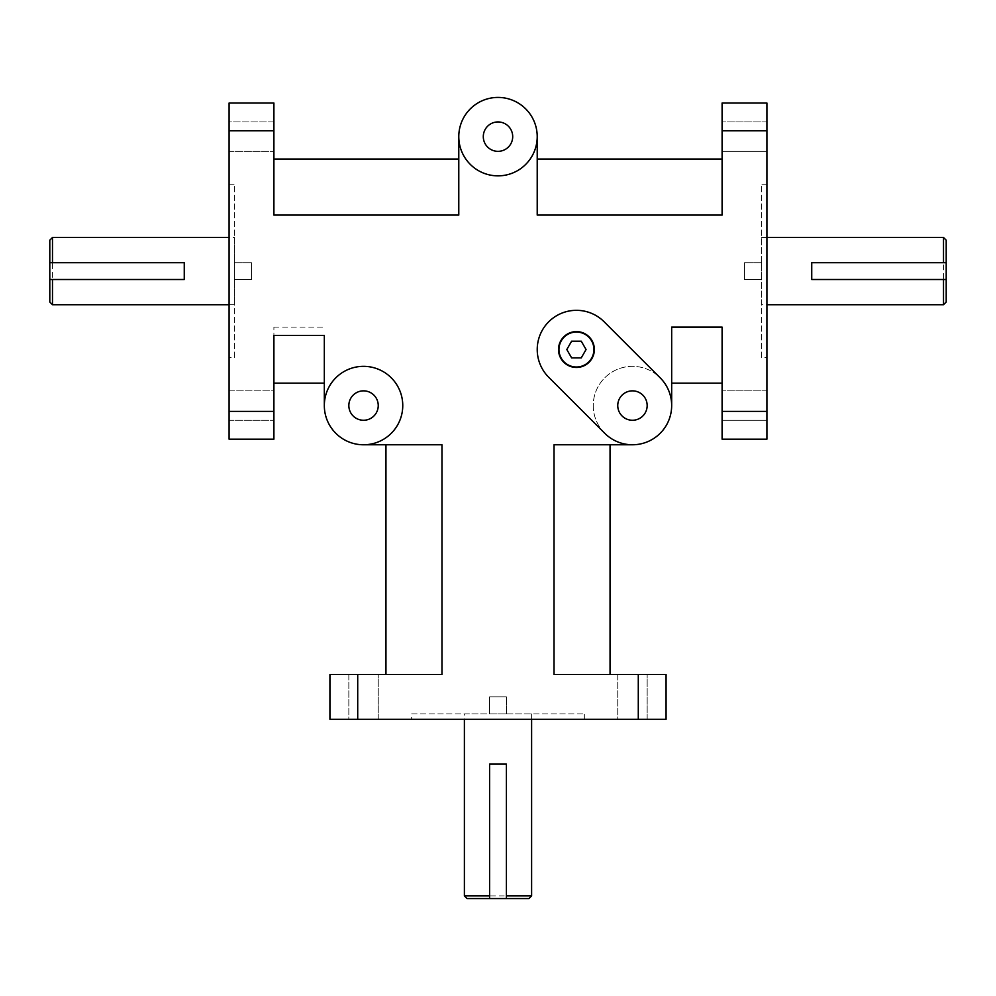 <?xml version="1.0" encoding="UTF-8"?>
<svg xmlns="http://www.w3.org/2000/svg" width="996" height="996" viewBox="0 0 996 996"><rect width="100%" height="100%" fill="white"/><g stroke="black" fill="none" stroke-linecap="round" stroke-linejoin="round"><path stroke-width="0.75" stroke-dasharray="4.98 3.74" d="M761.542 357.427L761.542 184.77L761.542 357.427L766.92 357.427L766.92 184.77L766.92 357.427M761.542 279.502L761.542 262.695L761.542 279.502L761.542 262.695L761.542 279.502L744.51 279.502L744.51 262.695L744.51 279.502L744.51 262.695L744.51 279.502L761.542 279.502M761.542 304.714L761.542 237.484L761.542 304.714L766.92 304.714M234.458 357.427L234.458 184.77L234.458 357.427L229.08 357.427L229.08 184.77L229.08 357.427M234.458 279.502L234.458 262.695L234.458 279.502L234.458 262.695L234.458 279.502L251.49 279.502L251.49 262.695L251.49 279.502L251.49 262.695L251.49 279.502L234.458 279.502M234.458 237.484L234.458 304.714L234.458 237.484L229.08 237.484M324.323 335.403L324.323 383.149L273.9 383.149L273.9 335.403M273.9 411.385L273.9 439.174L229.08 439.174L229.08 411.385L273.9 411.385L273.9 327.124L273.9 383.149M273.9 390.855L273.9 420.262L273.9 390.855L273.9 420.262L273.9 390.855L229.08 390.855L229.08 420.262L229.08 390.855L229.08 420.262L229.08 390.855L273.9 390.855M458.783 136.639A39.218 39.218 0 0 0 517.609 170.602A39.218 39.218 0 0 0 517.609 102.675A39.218 39.218 0 0 0 458.783 136.639A39.218 39.218 0 0 0 498 175.856A39.218 39.218 0 0 0 537.218 136.639A39.218 39.218 0 0 1 498 175.856A39.218 39.218 0 0 1 458.783 136.639L458.783 215.074L273.9 215.074L273.9 130.812L229.08 130.812L229.08 411.385M324.323 383.149L324.323 405.559A39.218 39.218 0 0 1 363.54 366.341A39.218 39.218 0 0 1 402.758 405.559A39.218 39.218 0 0 1 363.54 444.776L441.975 444.776L441.975 674.479L357.713 674.479L357.713 719.299L638.287 719.299L638.287 674.479L666.075 674.479L666.075 719.299L638.287 719.299M671.678 405.559A39.218 39.218 0 0 0 632.46 366.341A39.218 39.218 0 0 0 593.243 405.559A39.218 39.218 0 0 0 632.46 444.776A39.218 39.218 0 0 1 604.734 433.285L548.709 377.26A39.218 39.218 0 0 1 548.709 321.808A39.218 39.218 0 0 1 604.161 321.808L660.186 377.833A39.218 39.218 0 0 1 671.678 405.559L671.678 327.124L722.1 327.124L722.1 411.385L766.92 411.385L766.92 439.174L722.1 439.174L722.1 411.385M411.672 713.92L584.328 713.92L411.672 713.92L411.672 719.299L584.328 719.299L411.672 719.299M489.596 713.92L506.404 713.92L489.596 713.92L506.404 713.92L489.596 713.92L489.596 696.889L506.404 696.889L489.596 696.889L506.404 696.889L489.596 696.889L489.596 713.92M464.385 713.92L531.615 713.92L464.385 713.92L464.385 719.299M766.92 103.024L766.92 130.812L722.1 130.812L722.1 103.024L766.92 103.024M722.1 130.812L722.1 215.074L722.1 159.049L722.1 215.074L537.218 215.074L537.218 136.639M722.1 151.342L722.1 121.935L722.1 151.342L722.1 121.935L722.1 151.342L766.92 151.342L766.92 121.935L766.92 151.342L722.1 151.342M722.1 420.262L722.1 390.855L722.1 420.262L722.1 390.855L722.1 420.262L766.92 420.262L766.92 390.855L766.92 420.262L722.1 420.262M766.92 411.385L766.92 130.812M638.287 674.479L554.025 674.479L554.025 444.776L632.46 444.776M363.54 444.776A39.218 39.218 0 0 0 402.758 405.559A39.218 39.218 0 0 0 363.54 366.341A39.218 39.218 0 0 0 324.323 405.559A39.218 39.218 0 0 0 383.149 439.522A39.218 39.218 0 0 0 383.149 371.595A39.218 39.218 0 0 0 324.323 405.559M273.9 327.124L324.323 327.124M357.713 719.299L329.925 719.299L329.925 674.479L357.713 674.479M617.757 719.299L647.163 719.299L617.757 719.299L647.163 719.299L617.757 719.299L617.757 674.479L647.163 674.479L617.757 674.479L647.163 674.479L617.757 674.479L617.757 719.299M348.837 719.299L378.243 719.299L348.837 719.299L378.243 719.299L348.837 719.299L348.837 674.479L378.243 674.479L348.837 674.479L378.243 674.479L348.837 674.479L348.837 719.299M229.08 130.812L229.08 103.024L273.9 103.024L273.9 130.812M229.08 121.935L229.08 151.342L229.08 121.935L229.08 151.342L229.08 121.935L273.9 121.935L273.9 151.342L273.9 121.935L273.9 151.342L273.9 121.935L229.08 121.935M566.811 349.534L571.617 357.875L581.253 357.875L586.059 349.534L581.253 341.192L571.617 341.192L566.811 349.534M594.363 349.534A17.928 17.928 0 0 0 567.471 334.009A17.928 17.928 0 0 0 567.471 365.059A17.928 17.928 0 0 0 594.363 349.534M766.92 151.342L766.92 121.935L766.92 151.342M766.92 420.262L766.92 390.855L766.92 420.262M943.511 304.714L943.511 237.484M946.2 240.173L946.2 302.025M943.511 279.502L811.74 279.502L811.74 262.695L943.511 262.695M464.385 895.89L531.615 895.89M528.926 898.579L467.074 898.579M489.596 895.89L489.596 764.119L506.404 764.119L506.404 895.89M52.489 237.484L52.489 304.714M49.8 302.025L49.8 240.173M52.489 262.695L184.26 262.695L184.26 279.502L52.489 279.502M348.837 405.559A14.703 14.703 0 0 0 370.885 418.295A14.703 14.703 0 0 0 370.885 392.822A14.703 14.703 0 0 0 348.837 405.559M617.757 405.559A14.703 14.703 0 0 0 639.806 418.295A14.703 14.703 0 0 0 639.806 392.822A14.703 14.703 0 0 0 617.757 405.559M483.297 136.639A14.703 14.703 0 0 0 505.346 149.375A14.703 14.703 0 0 0 505.346 123.902A14.703 14.703 0 0 0 483.297 136.639M593.243 405.559A39.218 39.218 0 0 0 652.069 439.522A39.218 39.218 0 0 0 652.069 371.595A39.218 39.218 0 0 0 593.243 405.559M554.025 674.479L610.05 674.479L554.025 674.479M610.05 444.776L554.025 444.776L610.05 444.776L610.05 674.479M441.975 444.776L385.95 444.776L441.975 444.776M385.95 674.479L441.975 674.479L385.95 674.479L385.95 444.776M671.678 327.124L671.678 383.149L671.678 327.124M722.1 383.149L671.678 383.149M537.218 159.049L537.218 215.074L537.218 159.049L722.1 159.049M458.783 215.074L458.783 159.049L458.783 215.074M273.9 159.049L273.9 215.074L273.9 159.049L458.783 159.049M229.08 184.77L234.458 184.77M766.92 184.77L761.542 184.77M584.328 719.299L584.328 713.92M766.92 390.855L722.1 390.855L766.92 390.855M766.92 121.935L722.1 121.935L766.92 121.935M229.08 151.342L273.9 151.342L229.08 151.342M229.08 420.262L273.9 420.262L229.08 420.262M647.163 719.299L647.163 674.479L647.163 719.299M378.243 719.299L378.243 674.479L378.243 719.299M761.542 237.484L766.92 237.484M531.615 713.92L531.615 719.299M234.458 304.714L229.08 304.714M506.404 713.92L506.404 696.889L506.404 713.92M761.542 262.695L744.51 262.695L761.542 262.695M234.458 262.695L251.49 262.695L234.458 262.695"/><path stroke-width="1.49" d="M273.9 383.149L324.323 383.149M229.08 411.385L229.08 439.174L273.9 439.174L273.9 411.385L229.08 411.385L229.08 130.812L273.9 130.812L273.9 215.074L458.783 215.074L458.783 136.639A39.218 39.218 0 0 1 517.609 102.675A39.218 39.218 0 0 1 517.609 170.602A39.218 39.218 0 0 1 458.783 136.639M324.323 405.559A39.218 39.218 0 0 1 383.149 371.595A39.218 39.218 0 0 1 383.149 439.522A39.218 39.218 0 0 1 324.323 405.559L324.323 335.403L273.9 335.403L273.9 411.385M537.218 136.639L537.218 215.074L722.1 215.074L722.1 130.812L766.92 130.812L766.92 411.385L722.1 411.385L722.1 327.124L671.678 327.124L671.678 405.559M632.46 444.776L554.025 444.776L554.025 674.479L638.287 674.479L638.287 719.299L357.713 719.299L357.713 674.479L441.975 674.479L441.975 444.776L363.54 444.776M766.92 130.812L766.92 103.024L722.1 103.024L722.1 130.812M722.1 411.385L722.1 439.174L766.92 439.174L766.92 411.385M638.287 719.299L666.075 719.299L666.075 674.479L638.287 674.479M357.713 674.479L329.925 674.479L329.925 719.299L357.713 719.299M273.9 130.812L273.9 103.024L229.08 103.024L229.08 130.812M571.617 357.875L566.811 349.534L571.617 341.192L581.253 341.192L586.059 349.534L581.253 357.875L571.617 357.875M594.363 349.534A17.928 17.928 0 0 1 567.471 365.059A17.928 17.928 0 0 1 567.471 334.009A17.928 17.928 0 0 1 594.363 349.534M593.915 349.534A17.48 17.48 0 0 0 567.695 334.395A17.48 17.48 0 0 0 567.695 364.673A17.48 17.48 0 0 0 593.915 349.534M943.511 304.714L946.2 302.025L946.2 279.502L943.511 279.502L943.511 304.714L766.92 304.714M943.511 237.484L943.511 262.695L946.2 262.695L946.2 240.173L943.511 237.484L766.92 237.484M943.511 279.502L811.74 279.502L811.74 262.695L946.2 262.695L946.2 279.502L943.511 279.502M464.385 895.89L467.074 898.579L489.596 898.579L489.596 895.89L464.385 895.89L464.385 719.299M531.615 895.89L506.404 895.89L506.404 898.579L528.926 898.579L531.615 895.89L531.615 719.299M489.596 895.89L489.596 764.119L506.404 764.119L506.404 898.579L489.596 898.579L489.596 895.89M52.489 237.484L49.8 240.173L49.8 262.695L52.489 262.695L52.489 237.484L229.08 237.484M52.489 304.714L52.489 279.502L49.8 279.502L49.8 302.025L52.489 304.714L229.08 304.714M52.489 262.695L184.26 262.695L184.26 279.502L49.8 279.502L49.8 262.695L52.489 262.695M348.837 405.559A14.703 14.703 0 0 1 370.885 392.822A14.703 14.703 0 0 1 370.885 418.295A14.703 14.703 0 0 1 348.837 405.559M617.757 405.559A14.703 14.703 0 0 1 639.806 392.822A14.703 14.703 0 0 1 639.806 418.295A14.703 14.703 0 0 1 617.757 405.559M483.297 136.639A14.703 14.703 0 0 1 505.346 123.902A14.703 14.703 0 0 1 505.346 149.375A14.703 14.703 0 0 1 483.297 136.639M604.161 321.808L660.186 377.833A39.218 39.218 0 0 1 660.186 433.285A39.218 39.218 0 0 1 604.734 433.285L548.709 377.26A39.218 39.218 0 0 1 548.709 321.808A39.218 39.218 0 0 1 604.161 321.808M610.05 674.479L610.05 444.776M385.95 444.776L385.95 674.479M671.678 383.149L722.1 383.149M722.1 159.049L537.218 159.049M458.783 159.049L273.9 159.049"/></g></svg>
